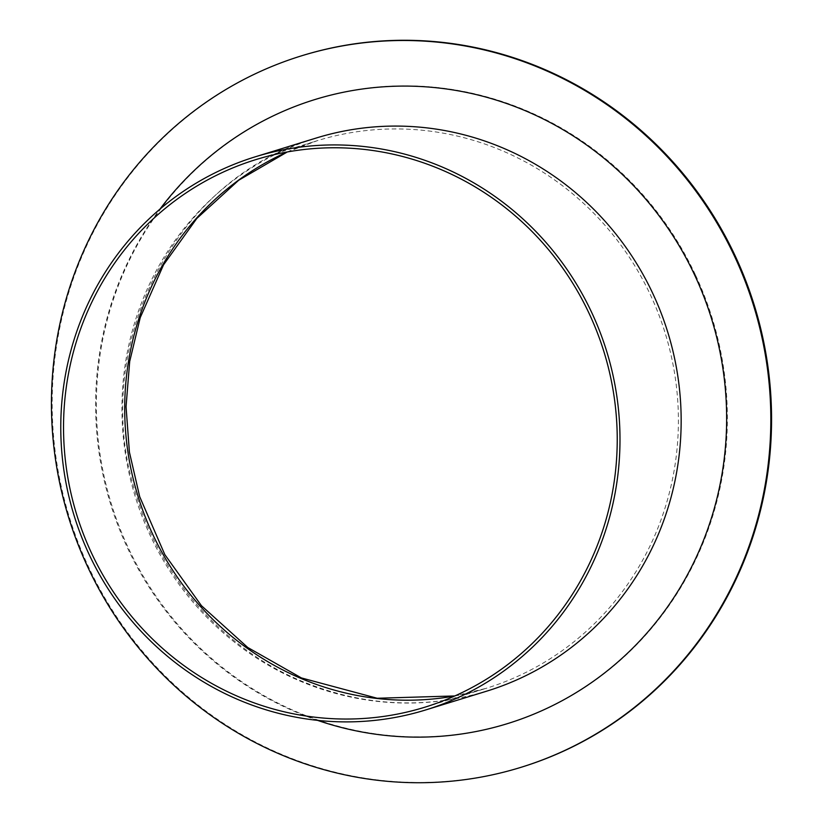 <?xml version="1.0" encoding="UTF-8"?>
<svg xmlns="http://www.w3.org/2000/svg" width="823" height="823" viewBox="0 0 823 823"><rect width="100%" height="100%" fill="white"/><g stroke="black" fill="none" stroke-linecap="round" stroke-linejoin="round"><path stroke-width="0.62" stroke-dasharray="4.12 3.09" d="M521.453 767.18A372.284 358.478 72.9 0 1 69.266 516.906A372.284 358.478 72.9 0 1 302.278 55.594M317.513 720.351A326.556 314.448 72.9 0 1 160.032 209.042M486.743 691.145A289.398 278.668 72.9 0 1 135.229 496.588A289.398 278.668 72.9 0 1 316.361 137.986C173.663 177.614 86.796 350.084 136.968 497.545C162.049 579.207 223.825 648.257 300.261 680.549C361.842 706.257 424.01 709.786 486.743 691.145M695.651 275.366A326.556 314.448 72.9 0 1 389.413 735.515A326.556 314.448 72.9 0 1 150.547 223.28A326.556 314.448 72.9 0 1 695.651 275.366M287.196 151.988A286.538 275.911 72.9 0 1 317.205 140.723A286.538 275.911 72.9 0 1 650.561 295.21A286.538 275.911 72.9 0 1 485.899 688.409A286.538 275.911 72.9 0 1 454.749 695.98M424.73 707.245L485.899 688.409L454.821 695.949M287.278 151.967L317.205 140.723L256.035 159.559"/><path stroke-width="1.23" d="M87.608 566.687A372.284 358.478 72.9 0 1 301.547 55.82A372.284 358.478 72.9 0 1 734.651 256.539A372.284 358.478 72.9 0 1 520.722 767.406A372.284 358.478 72.9 0 1 87.608 566.687M88.894 553.951A289.398 278.668 72.9 0 1 255.202 156.833A289.398 278.668 72.9 0 1 591.871 312.853A289.398 278.668 72.9 0 1 425.573 709.982A289.398 278.668 72.9 0 1 88.894 553.951M301.547 55.82L302.278 55.594A372.284 358.478 72.9 0 1 735.392 256.313A372.284 358.478 72.9 0 1 521.453 767.18L520.722 767.406M589.391 314.047A286.538 275.911 72.9 0 1 424.73 707.245A286.538 275.911 72.9 0 1 76.693 514.622A286.538 275.911 72.9 0 1 256.035 159.559A286.538 275.911 72.9 0 1 589.391 314.047M160.032 209.042A326.556 314.448 72.9 0 1 694.91 275.592A326.556 314.448 72.9 0 1 650.437 628.967A326.556 314.448 72.9 0 1 317.513 720.351M255.202 156.833L316.361 137.986A289.398 278.668 72.9 0 1 653.04 294.017A289.398 278.668 72.9 0 1 486.743 691.145L425.573 709.982M454.749 695.98A286.538 275.911 72.9 0 1 137.863 495.785A286.538 275.911 72.9 0 1 287.196 151.988M454.821 695.949L377.191 698.254L301.383 677.926L247.723 647.464L201.44 605.697L164.826 554.609L139.694 496.691L129.417 452.166L126.053 406.706L129.695 361.462L140.239 317.596L163.551 264.821L196.841 218.404L238.67 180.268L287.278 151.967"/></g></svg>
